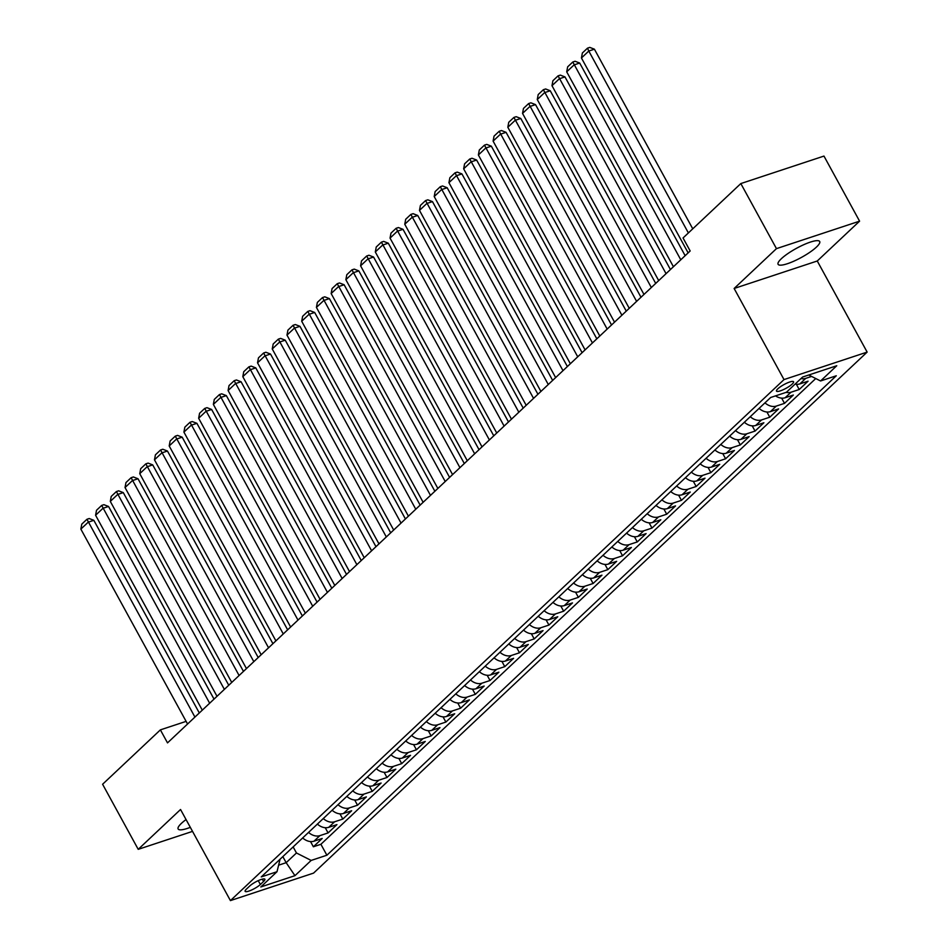 <?xml version="1.0" encoding="UTF-8"?>
<svg xmlns="http://www.w3.org/2000/svg" width="948" height="948" viewBox="0 0 948 948"><rect width="100%" height="100%" fill="white"/><g stroke="black" fill="none" stroke-linecap="round" stroke-linejoin="round"><path stroke-width="1.42" d="M781.353 258.709A23.724 5.178 151.3 0 0 778.083 264.302A23.724 5.178 151.3 0 0 794.092 261.079A23.724 5.178 151.3 0 0 816.406 247.12A23.724 5.178 151.3 0 0 819.688 241.515A23.724 5.178 151.3 0 0 803.667 244.738A23.724 5.178 151.3 0 0 781.353 258.709M186.057 819.57A23.724 5.178 151.3 0 0 181.4 823.374A23.724 5.178 151.3 0 0 178.129 828.967A23.724 5.178 151.3 0 0 190.323 827.355M777.846 388.81A9.729 2.121 151.3 0 0 776.495 391.109A9.729 2.121 151.3 0 0 783.072 389.782A9.729 2.121 151.3 0 0 792.22 384.059A9.729 2.121 151.3 0 0 793.571 381.76A9.729 2.121 151.3 0 0 786.994 383.075A9.729 2.121 151.3 0 0 777.846 388.81M859.587 221.157L776.459 248.637L734.131 288.476L817.259 260.996L859.587 221.157L823.966 156.076L740.826 183.568L683.046 237.96L690.168 250.971L167.512 742.888L160.378 729.877L102.597 784.257L138.218 849.337L192.527 831.384M817.259 260.996L867.147 352.099L313.563 873.108L230.423 900.6L784.008 379.579L867.147 352.099M302.673 837.949A12.158 9.089 46.7 0 0 314.001 841.184L322.202 838.47L313.373 846.777L310.517 841.563M308.562 832.415A12.158 9.089 46.7 0 0 319.891 835.638L328.091 832.925L325.235 827.711M328.091 832.925L336.931 824.606L328.731 827.32A12.158 9.089 46.7 0 1 317.39 824.096M332.12 810.244A12.158 9.089 46.7 0 0 343.449 813.467L351.649 810.753L342.821 819.072L339.965 813.846M346.838 796.379A12.158 9.089 46.7 0 0 358.178 799.602L366.378 796.901L357.538 805.207L354.682 799.994M361.567 782.527A12.158 9.089 46.7 0 0 372.896 785.75L381.096 783.036L372.268 791.355L369.4 786.129M376.285 768.674A12.158 9.089 46.7 0 0 387.614 771.897L395.826 769.184L386.985 777.502L384.13 772.276M391.003 754.809A12.158 9.089 46.7 0 0 402.343 758.033L410.543 755.331L401.715 763.638L398.847 758.424M405.732 740.957A12.158 9.089 46.7 0 0 417.061 744.18L425.261 741.466L416.433 749.785L413.577 744.559M420.45 727.104A12.158 9.089 46.7 0 0 431.79 730.327L439.991 727.614L431.15 735.932L428.295 730.707M435.179 713.24A12.158 9.089 46.7 0 0 446.508 716.463L454.708 713.761L445.88 722.068L443.024 716.854M449.897 699.387A12.158 9.089 46.7 0 0 461.238 702.61L469.438 699.897L460.598 708.215L457.742 702.989M464.627 685.534A12.158 9.089 46.7 0 0 475.955 688.758L484.155 686.044L475.327 694.351L472.471 689.137M479.344 671.67A12.158 9.089 46.7 0 0 490.673 674.893L498.885 672.179L490.045 680.498L487.189 675.284M494.074 657.817A12.158 9.089 46.7 0 0 505.403 661.04L513.603 658.327L504.774 666.645L501.907 661.42M508.792 643.953A12.158 9.089 46.7 0 0 520.12 647.188L528.32 644.474L519.492 652.781L516.636 647.567M523.509 630.1A12.158 9.089 46.7 0 0 534.85 633.323L543.05 630.61L534.21 638.928L531.354 633.714M538.239 616.247A12.158 9.089 46.7 0 0 549.567 619.471L557.768 616.757L548.939 625.076L546.084 619.85M552.957 602.383A12.158 9.089 46.7 0 0 564.297 605.606L572.497 602.904L563.657 611.211L560.801 605.997M567.686 588.53A12.158 9.089 46.7 0 0 579.015 591.753L587.215 589.04L578.387 597.359L575.531 592.133M582.404 574.678A12.158 9.089 46.7 0 0 593.732 577.901L601.944 575.187L593.104 583.506L590.249 578.28M597.133 560.813A12.158 9.089 46.7 0 0 608.462 564.036L616.662 561.335L607.834 569.641L604.966 564.427M611.851 546.96A12.158 9.089 46.7 0 0 623.18 550.184L631.38 547.47L622.552 555.789L619.696 550.563M626.569 533.108A12.158 9.089 46.7 0 0 637.909 536.331L646.109 533.617L637.269 541.936L634.413 536.71M641.298 519.243A12.158 9.089 46.7 0 0 652.627 522.466L660.827 519.765L651.999 528.072L649.143 522.858M656.016 505.391A12.158 9.089 46.7 0 0 667.356 508.614L675.557 505.9L666.717 514.219L663.861 508.993M670.746 491.538A12.158 9.089 46.7 0 0 682.074 494.761L690.274 492.048L681.446 500.354L678.59 495.14M685.463 477.674A12.158 9.089 46.7 0 0 696.804 480.897L705.004 478.183L696.164 486.502L693.308 481.288M700.193 463.821A12.158 9.089 46.7 0 0 711.521 467.044L719.722 464.33L710.893 472.649L708.026 467.423M714.91 449.956A12.158 9.089 46.7 0 0 726.239 453.191L734.439 450.478L725.611 458.785L722.755 453.571M729.628 436.104A12.158 9.089 46.7 0 0 740.969 439.327L749.169 436.613L740.329 444.932L737.473 439.718M744.358 422.251A12.158 9.089 46.7 0 0 755.686 425.474L763.887 422.761L755.058 431.079L752.202 425.853M759.075 408.387A12.158 9.089 46.7 0 0 770.416 411.622L778.616 408.908L769.776 417.215L766.92 412.001M775.511 395.873A12.158 9.089 46.7 0 0 785.134 397.757L793.334 395.043L784.506 403.362L781.65 398.136M795.088 384.106A12.158 9.089 46.7 0 0 799.863 383.904L808.063 381.191L799.223 389.51L796.367 384.284M260.356 884.496L263.591 881.45A9.433 2.062 151.3 0 0 264.895 879.234A9.433 2.062 151.3 0 0 258.531 880.514A9.433 2.062 151.3 0 0 249.668 886.06L246.433 889.106A9.433 2.062 151.3 0 0 245.129 891.333A9.433 2.062 151.3 0 0 251.493 890.054A9.433 2.062 151.3 0 0 260.356 884.496L258.247 880.645M282.836 856.613L286.166 862.68L296.463 852.987L311.157 860.429L326.882 855.226L836.29 375.775L820.565 380.978L836.764 365.738L802.612 377.031L786.413 392.271L770.688 397.473L261.269 876.912L277.006 871.722L280.075 859.232M311.157 860.429L294.958 875.668L260.807 886.961L277.006 871.722M313.373 846.777L320.898 844.289L815.754 378.536M811.583 376.427L805.753 378.359A12.158 9.089 -133.3 0 1 800.977 378.56M799.223 389.51L791.023 392.211A12.158 9.089 -133.3 0 1 786.082 392.377M784.506 403.362L776.305 406.076A12.158 9.089 -133.3 0 1 764.965 402.853M769.776 417.215L761.576 419.928A12.158 9.089 -133.3 0 1 750.247 416.705M755.058 431.079L746.858 433.781A12.158 9.089 -133.3 0 1 735.518 430.558M740.329 444.932L732.129 447.646A12.158 9.089 -133.3 0 1 720.8 444.422M725.611 458.785L717.411 461.498A12.158 9.089 -133.3 0 1 706.082 458.275M710.893 472.649L702.681 475.363A12.158 9.089 -133.3 0 1 691.353 472.128M696.164 486.502L687.964 489.215A12.158 9.089 -133.3 0 1 676.635 485.992M681.446 500.354L673.246 503.068A12.158 9.089 -133.3 0 1 661.905 499.845M666.717 514.219L658.516 516.933A12.158 9.089 -133.3 0 1 647.188 513.709M651.999 528.072L643.799 530.785A12.158 9.089 -133.3 0 1 632.458 527.562M637.269 541.936L629.069 544.638A12.158 9.089 -133.3 0 1 617.74 541.415M622.552 555.789L614.351 558.502A12.158 9.089 -133.3 0 1 603.023 555.279M607.834 569.641L599.622 572.355A12.158 9.089 -133.3 0 1 588.293 569.132M593.104 583.506L584.904 586.208A12.158 9.089 -133.3 0 1 573.576 582.984M578.387 597.359L570.186 600.072A12.158 9.089 -133.3 0 1 558.846 596.849M563.657 611.211L555.457 613.925A12.158 9.089 -133.3 0 1 544.128 610.702M548.939 625.076L540.739 627.777A12.158 9.089 -133.3 0 1 529.399 624.554M534.21 638.928L526.01 641.642A12.158 9.089 -133.3 0 1 514.681 638.419M519.492 652.781L511.292 655.495A12.158 9.089 -133.3 0 1 499.952 652.271M504.774 666.645L496.562 669.359A12.158 9.089 -133.3 0 1 485.234 666.124M490.045 680.498L481.845 683.212A12.158 9.089 -133.3 0 1 470.516 679.989M475.327 694.351L467.127 697.064A12.158 9.089 -133.3 0 1 455.787 693.841M460.598 708.215L452.397 710.929A12.158 9.089 -133.3 0 1 441.069 707.706M445.88 722.068L437.68 724.782A12.158 9.089 -133.3 0 1 426.339 721.558M431.15 735.932L422.95 738.634A12.158 9.089 -133.3 0 1 411.622 735.411M416.433 749.785L408.233 752.499A12.158 9.089 -133.3 0 1 396.892 749.275M401.715 763.638L393.503 766.351A12.158 9.089 -133.3 0 1 382.174 763.128M386.985 777.502L378.785 780.204A12.158 9.089 -133.3 0 1 367.457 776.981M372.268 791.355L364.068 794.069A12.158 9.089 -133.3 0 1 352.727 790.845M357.538 805.207L349.338 807.921A12.158 9.089 -133.3 0 1 338.009 804.698M342.821 819.072L334.62 821.774A12.158 9.089 -133.3 0 1 323.28 818.551M293.145 846.92L296.463 852.987M776.459 248.637L740.826 183.568M734.131 288.476L784.008 379.579M230.423 900.6L180.547 809.497L138.218 849.337M186.116 721.369L160.378 729.877M278.605 865.18L286.166 862.68L294.958 875.668M320.898 844.289L326.882 855.226M820.565 380.978L808.751 374.993M187.562 724.011L80.853 529.103L88.223 522.182L93.84 520.322L89.195 518.532L86.943 519.279L194.921 717.079M199.305 712.955L93.84 520.322M80.853 529.103L81.801 524.125L86.943 519.279M202.291 710.159L95.582 515.25L102.941 508.318L108.558 506.469L103.913 504.68L101.673 505.414L209.65 703.226M214.023 699.103L108.558 506.469M95.582 515.25L96.518 510.273L101.673 505.414M217.009 696.294L110.3 501.397L117.671 494.465L123.287 492.605L118.642 490.815L116.391 491.562L224.368 689.374M228.752 685.25L123.287 492.605M110.3 501.397L111.236 496.408L116.391 491.562M231.739 682.442L125.029 487.533L132.388 480.612L138.005 478.752L133.36 476.963L131.12 477.709L239.097 675.509M243.47 671.385L138.005 478.752M125.029 487.533L125.966 482.556L131.12 477.709M246.456 668.577L139.747 473.68L147.106 466.748L152.723 464.899L148.089 463.11L145.838 463.845L253.815 661.657M258.2 657.533L152.723 464.899M139.747 473.68L140.683 468.703L145.838 463.845M261.174 654.724L154.477 459.827L161.835 452.895L167.452 451.035L162.807 449.245L160.567 449.992L268.545 647.792M272.917 643.68L167.452 451.035M154.477 459.827L155.413 454.839L160.567 449.992M275.904 640.872L169.194 445.963L176.553 439.043L182.17 437.182L177.537 435.393L175.285 436.139L283.262 633.939M287.635 629.816L182.17 437.182M169.194 445.963L170.13 440.986L175.285 436.139M290.621 627.007L183.912 432.11L191.283 425.178L196.9 423.318L192.254 421.54L190.003 422.275L297.98 620.087M302.365 615.963L196.9 423.318M183.912 432.11L184.86 427.133L190.003 422.275M305.351 613.155L198.642 418.258L206 411.325L211.617 409.465L206.972 407.676L204.732 408.422L312.71 606.222M317.082 602.11L211.617 409.465M198.642 418.258L199.578 413.269L204.732 408.422M320.069 599.302L213.359 404.393L220.73 397.461L226.347 395.612L221.702 393.823L219.45 394.569L327.427 592.37M331.812 588.246L226.347 395.612M213.359 404.393L214.295 399.416L219.45 394.569M334.798 585.437L228.089 390.54L235.448 383.608L241.065 381.748L236.419 379.97L234.18 380.705L342.157 578.517M346.53 574.393L241.065 381.748M228.089 390.54L229.025 385.563L234.18 380.705M349.516 571.585L242.807 376.676L250.165 369.756L255.782 367.895L251.149 366.106L248.897 366.852L356.875 564.653M361.259 560.541L255.782 367.895M242.807 376.676L243.743 371.699L248.897 366.852M364.233 557.732L257.536 362.823L264.895 355.891L270.512 354.042L265.867 352.253L263.627 353L371.604 550.8M375.977 546.676L270.512 354.042M257.536 362.823L258.472 357.846L263.627 353M378.963 543.868L272.254 348.971L279.613 342.038L285.229 340.178L280.596 338.389L278.345 339.135L386.322 536.947M390.706 532.823L285.229 340.178M272.254 348.971L273.19 343.982L278.345 339.135M393.681 530.015L286.983 335.106L294.342 328.186L299.959 326.325L295.314 324.536L293.062 325.283L401.04 523.083M405.424 518.959L299.959 326.325M286.983 335.106L287.919 330.129L293.062 325.283M408.41 516.162L301.701 321.254L309.06 314.321L314.677 312.473L310.032 310.683L307.792 311.418L415.769 509.23M420.142 505.106L314.677 312.473M301.701 321.254L302.637 316.276L307.792 311.418M423.128 502.298L316.419 307.401L323.789 300.469L329.406 298.608L324.761 296.819L322.51 297.565L430.487 495.377M434.871 491.254L329.406 298.608M316.419 307.401L317.355 302.412L322.51 297.565M437.858 488.445L331.148 293.536L338.507 286.616L344.124 284.756L339.479 282.966L337.239 283.713L445.216 481.513M449.589 477.389L344.124 284.756M331.148 293.536L332.084 288.559L337.239 283.713M452.575 474.581L345.866 279.684L353.225 272.751L358.854 270.903L354.208 269.113L351.957 269.848L459.934 467.66M464.319 463.536L358.854 270.903M345.866 279.684L346.802 274.707L351.957 269.848M467.293 460.728L360.596 265.831L367.954 258.899L373.571 257.038L368.926 255.249L366.686 255.996L474.664 453.796M479.036 449.684L373.571 257.038M360.596 265.831L361.532 260.842L366.686 255.996M482.022 446.875L375.313 251.967L382.672 245.046L388.289 243.186L383.656 241.396L381.404 242.143L489.381 439.943M493.766 435.819L388.289 243.186M375.313 251.967L376.249 246.99L381.404 242.143M496.74 433.011L390.043 238.114L397.402 231.182L403.019 229.321L398.373 227.544L396.122 228.278L504.111 426.09M508.484 421.967L403.019 229.321M390.043 238.114L390.979 233.137L396.122 228.278M511.47 419.158L404.76 224.261L412.119 217.329L417.736 215.469L413.103 213.679L410.851 214.426L518.829 412.226M523.201 408.114L417.736 215.469M404.76 224.261L405.697 219.272L410.851 214.426M526.187 405.306L419.478 210.397L426.849 203.464L432.466 201.616L427.821 199.827L425.569 200.573L533.546 398.373M537.931 394.25L432.466 201.616M419.478 210.397L420.414 205.42L425.569 200.573M540.917 391.441L434.208 196.544L441.567 189.612L447.183 187.751L442.538 185.974L440.299 186.709L548.276 384.521M552.648 380.397L447.183 187.751M434.208 196.544L435.144 191.567L440.299 186.709M555.635 377.588L448.925 182.68L456.284 175.759L461.913 173.899L457.268 172.109L455.016 172.856L562.994 370.656M567.378 366.544L461.913 173.899M448.925 182.68L449.862 177.703L455.016 172.856M570.352 363.736L463.655 168.827L471.014 161.895L476.631 160.046L471.986 158.257L469.746 159.003L577.723 356.804M582.096 352.68L476.631 160.046M463.655 168.827L464.591 163.85L469.746 159.003M585.082 349.871L478.373 154.974L485.731 148.042L491.348 146.182L486.715 144.392L484.464 145.139L592.441 342.951M596.825 338.827L491.348 146.182M478.373 154.974L479.309 149.985L484.464 145.139M599.8 336.019L493.102 141.11L500.461 134.189L506.078 132.329L501.433 130.54L499.181 131.286L607.17 329.086M611.543 324.974L506.078 132.329M493.102 141.11L494.038 136.133L499.181 131.286M614.529 322.166L507.82 127.257L515.179 120.325L520.796 118.476L516.162 116.687L513.911 117.422L621.888 315.234M626.261 311.11L520.796 118.476M507.82 127.257L508.756 122.28L513.911 117.422M629.247 308.301L522.538 113.405L529.908 106.472L535.525 104.612L530.88 102.822L528.629 103.569L636.606 301.381M640.99 297.257L535.525 104.612M522.538 113.405L523.486 108.416L528.629 103.569M643.976 294.449L537.267 99.54L544.626 92.62L550.243 90.759L545.598 88.97L543.358 89.716L651.335 287.517M655.708 283.393L550.243 90.759M537.267 99.54L538.203 94.563L543.358 89.716M658.694 280.584L551.985 85.687L559.356 78.755L564.972 76.907L560.327 75.117L558.076 75.852L666.053 273.664M670.437 269.54L564.972 76.907M551.985 85.687L552.921 80.71L558.076 75.852M673.424 266.732L566.714 71.835L574.073 64.902L579.69 63.042L575.045 61.253L572.805 61.999L680.783 259.799M685.155 255.687L579.69 63.042M566.714 71.835L567.651 66.846L572.805 61.999M688.141 252.879L581.432 57.97L588.791 51.05L594.408 49.189L589.774 47.4L587.523 48.147L588.791 51.05L688.378 232.935M692.751 228.812L594.408 49.189M581.432 57.97L582.368 52.993L587.523 48.147M319.891 835.638L314.001 841.184M805.753 378.359L799.863 383.904M791.023 392.211L785.134 397.757M776.305 406.076L770.416 411.622M761.576 419.928L755.686 425.474M746.858 433.781L740.969 439.327M732.129 447.646L726.239 453.191M717.411 461.498L711.521 467.044M702.681 475.363L696.804 480.897M687.964 489.215L682.074 494.761M673.246 503.068L667.356 508.614M658.516 516.933L652.627 522.466M643.799 530.785L637.909 536.331M629.069 544.638L623.18 550.184M614.351 558.502L608.462 564.036M599.622 572.355L593.732 577.901M584.904 586.208L579.015 591.753M570.186 600.072L564.297 605.606M555.457 613.925L549.567 619.471M540.739 627.777L534.85 633.323M526.01 641.642L520.12 647.188M511.292 655.495L505.403 661.04M496.562 669.359L490.673 674.893M481.845 683.212L475.955 688.758M467.127 697.064L461.238 702.61M452.397 710.929L446.508 716.463M437.68 724.782L431.79 730.327M422.95 738.634L417.061 744.18M408.233 752.499L402.343 758.033M393.503 766.351L387.614 771.897M378.785 780.204L372.896 785.75M364.068 794.069L358.178 799.602M349.338 807.921L343.449 813.467M334.62 821.774L328.731 827.32M262.323 879.128L263.591 881.45"/></g></svg>

